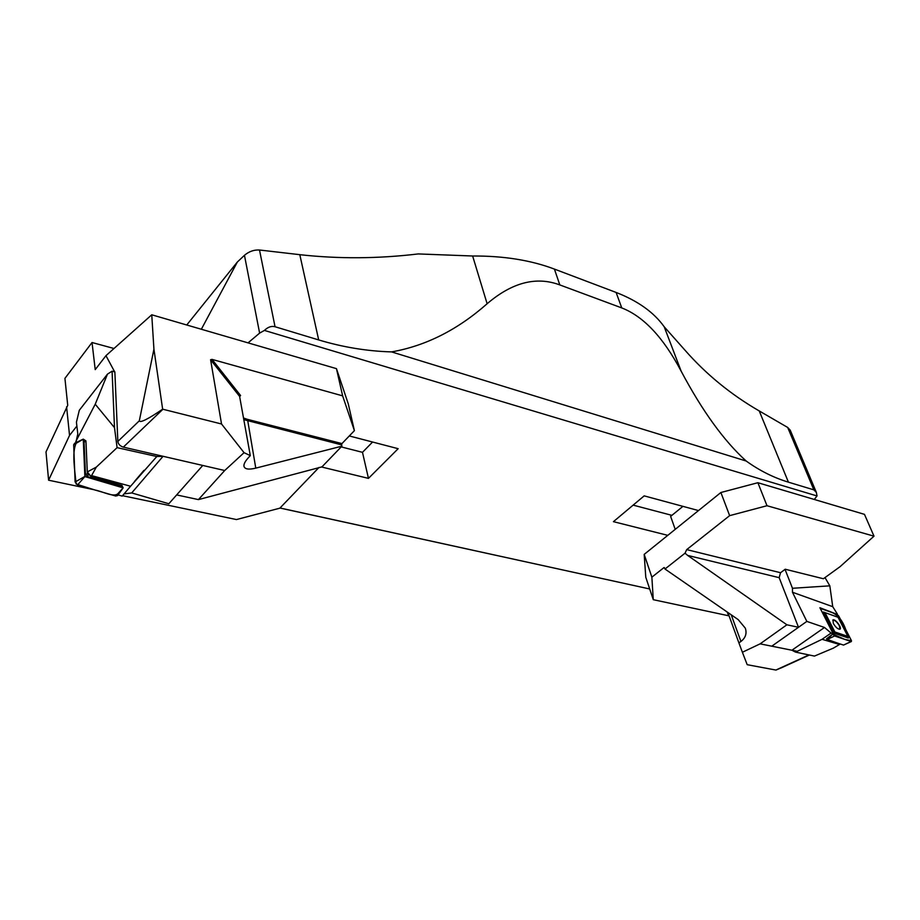 <?xml version="1.0" encoding="UTF-8"?>
<svg xmlns="http://www.w3.org/2000/svg" width="920" height="920" viewBox="0 0 920 920"><rect width="100%" height="100%" fill="white"/><g stroke="black" fill="none" stroke-linecap="round" stroke-linejoin="round"><path stroke-width="1.38" d="M201.342 329.245L237.36 262.005L244.455 255.311C248.975 251.47 253.989 249.699 259.498 250.01L299.805 254.679C338.583 258.991 378.062 258.75 418.243 253.931L472.638 256.002C503.631 255.84 530.886 260.199 554.415 269.089L616.101 292.445C637.836 300.874 653.879 312.328 664.217 326.796L681.168 371.209C702.282 410.941 723.936 440.887 746.166 461.012C759.655 470.683 773.743 477.733 788.417 482.16L813.855 489.854L787.692 427.455L790.222 430.169L816.339 492.372L813.855 489.854M788.417 482.16L759.241 410.941C730.825 394.519 706.031 374.221 684.871 350.06L664.217 326.796M814.269 499.456L817.029 495.96L264.419 330.418L259.624 333.109L248.055 342.861M237.36 262.005L186.748 324.99M759.241 410.941L787.692 427.455M259.498 250.01L275.045 326.738L318.688 339.94C342.964 347.219 367.252 351.198 391.563 351.9C425.707 345.909 457.562 329.854 487.128 303.738L472.638 256.002M698.498 510.565L644.172 495.868L613.433 521.663L667.793 535.348M321.379 466.946L368.46 478.377L398.153 448.695L349.301 435.953M280.013 507.989L649.692 588.972L279.967 508.035M554.415 269.089L559.808 284.924L621.759 307.924L616.101 292.445M559.808 284.924C536.36 276.115 512.141 282.394 487.128 303.738M391.563 351.9L746.166 461.012M681.168 371.209C663.4 337.513 643.597 316.422 621.759 307.924M817.029 495.96L816.339 492.372M275.045 326.738C271.469 325.795 267.927 327.025 264.419 330.418M368.46 478.377L362.48 452.329L372.577 442.025M362.48 452.329L341.193 446.901M633.144 505.126L671.91 515.349M114.678 371.875L105.961 355.672L151.754 314.789L153.927 349.186L162.644 409.181L221.536 423.993L210.588 359.731L212.037 359.386L240.591 395.531L239.602 396.382L250.297 455.618L248.181 457.941C245.053 461.426 243.639 464.197 243.961 466.267C244.755 469.223 248.699 469.844 255.783 468.13L341.895 446.177L341.607 444.866L243.8 419.635M105.961 355.672L95.22 369.622L92.034 342.516L64.929 378.373L67.724 405.341L46 451.927L48.599 480.205L69.54 435.413L66.596 406.801M151.754 314.789L336.455 368.644L348.277 403.88L354.395 430.652L342.631 395.864L212.037 359.386M76.877 426.075L69.54 435.413M318.998 467.452L279.829 508.185L236.463 519.558L122.532 495.696M93.943 489.704L48.599 480.205M250.297 455.618L244.064 452.674L224.71 470.511L123.326 447.131C120.129 446.108 118.3 444.21 117.84 441.45L114.862 371.921L112.079 371.197L107.479 374.118L79.304 410.274L76.429 422.211L77.797 433.918L75.854 442.658M153.927 349.186L139.322 420.796C140.082 423.131 147.855 419.255 162.644 409.181M342.631 395.864L336.455 368.644M244.064 452.674L221.536 423.993M341.895 446.177L321.954 466.877L198.421 499.606L224.71 470.511M198.421 499.606L176.651 494.925L202.768 465.451L163.058 456.297L156.826 456.504L117.093 447.649L96.312 467.118L87.296 471.925L90.919 476.341L122.003 485.461L123.119 487.853L84.893 476.572L83.26 439.139L85.939 440.91L87.296 471.925M255.783 468.13L247.514 419.37L341.952 443.589L341.607 444.866M341.952 443.589L354.395 430.652M92.034 342.516L113.999 348.496M96.312 467.118L91.551 475.605L130.582 486.243L122.187 496.098L118.082 494.914M202.768 465.451L168.843 503.746L131.709 492.936L124.085 493.879M117.093 447.649L114.494 427.639L95.231 404.213L75.808 441.508M91.551 475.605L90.919 476.341M130.582 486.243L156.826 456.504M114.494 427.639L112.079 371.197M95.231 404.213L107.479 374.118M117.714 495.42L115.782 496.041L77.556 484.955L75.118 481.988L73.68 444.751L74.692 443.21L83.248 439.15M122.176 485.898L120.612 486.416L87.412 476.594L85.456 474.225L84.076 441.83L85.318 440.553M90.195 475.456L87.377 473.949L85.456 474.225M84.076 441.83L85.962 441.565L87.377 473.949M785.036 569.376L792.476 588.282L792.465 592.25L806.84 621.403L824.515 627.474L831.082 633.063L833.152 633.765L819.904 607.729L836.866 614.249M792.465 592.25L832.738 606.682L837.257 613.87M839.534 644.506L822.077 639.296L795.558 652.119L814.453 656.086L833.428 648.106L840.201 644.069L826.769 639.239M832.818 634.144L834.589 635.973L851.092 641.516L851.31 640.366L838.798 616.112L837.085 614.33L820.606 608.499C829.506 611.616 839.626 612.076 845.641 629.36L851.494 640.78L844.652 639.354L832.772 634.053L826.919 639.561L826.551 638.825L833.152 633.765M822.077 639.296L831.082 633.063M806.84 621.403L771.776 646.185L791.913 650.233L795.558 652.119M832.738 606.682L829.828 585.833L824.987 577.587M792.476 588.282L829.828 585.833M832.968 619.942L832.772 620.103C834.762 619.953 836.958 621.839 839.373 625.795L839.856 629.234C837.821 629.222 835.647 627.302 833.336 623.472L832.968 619.942C835.141 618.332 842.605 628.406 839.845 629.245M823.308 612.007L838.016 617.262L847.86 636.387L834.888 631.982L834.106 633.178L823.308 612.007L838.016 617.262M847.86 636.387L848.366 637.997L834.106 633.178M826.919 639.561L843.525 645.081L851.368 641.539M834.888 631.982L825.044 612.708M727.846 612.467L738.909 642.907L740.933 641.447C745.579 637.882 747.04 633.455 745.315 628.176L738.208 619.631L664.987 569.02L664.309 567.571M653.28 599.69L645.782 577.265L644.184 554.392L651.866 577.173L653.28 599.69L728.651 615.779L727.214 612.042M720.877 492.51L757.884 482.712L767.004 505.724L729.64 515.648L720.877 492.51L644.184 554.392M767.004 505.724L874 536.176L864.478 514.36L757.884 482.712M687.643 555.415L786.887 624.795L798.502 627.29L779.159 577.668L687.643 555.415L685.032 553.184L686.711 549.608L780.539 572.723L785.231 569.238L823.388 578.749L840.018 566.72L874 536.176M686.711 549.608L729.64 515.648M783.334 666.931L775.997 670.07L747.189 664.688L742.394 652.257L760.127 643.851L797.329 651.314M738.909 642.907L742.394 652.257M786.887 624.795L760.127 643.851M798.502 627.29L771.776 646.185M685.032 553.184L664.987 569.02M663.883 567.663L651.866 577.173M780.539 572.723L779.159 577.668M675.211 529.356L670.622 516.396L682.928 506.356M76.13 443.325C71.668 452.663 74.957 470.637 76.107 484.058L95.128 490.049C102.936 491.51 113.528 497.605 117.875 493.706M259.624 333.109L244.455 255.311M318.688 339.94L299.805 254.679M117.84 441.45L139.322 420.796M162.92 409.262L123.326 447.131M239.602 396.382L210.588 359.731M240.591 395.531L239.648 396.623M243.501 418.002L247.514 419.37M163.058 456.297L131.709 492.936M115.782 496.041L123.119 487.853M77.556 484.955L84.893 476.572M73.68 444.751L83.237 439.185M75.118 481.988L84.824 476.479M120.612 486.416L121.095 485.197M88.101 474.846L87.412 476.594M791.913 650.233L824.515 627.474M834.589 635.973L826.976 639.607M851.092 641.516L843.525 645.081M740.933 641.447L731.227 614.813M775.882 670.047L808.944 654.925M134.377 481.608L143.957 470.35M123.165 487.841L117.53 495.673M781.022 667.989L809.381 655.017"/></g></svg>
